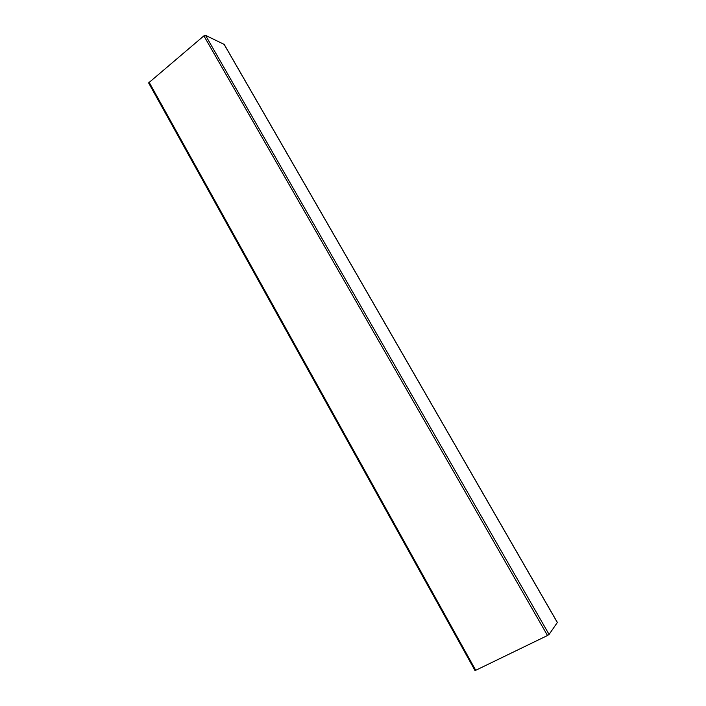<?xml version="1.0" encoding="UTF-8"?>
<svg xmlns="http://www.w3.org/2000/svg" width="706" height="706" viewBox="0 0 706 706"><rect width="100%" height="100%" fill="white"/><g stroke="black" fill="none" stroke-linecap="round" stroke-linejoin="round"><path stroke-width="1.06" d="M224.111 44.363L205.543 35.362L203.893 35.856L148.613 82.902L474.997 670.532M557.325 622.507L549.083 634.456L547.503 635.515L474.935 670.674M203.893 35.856L547.503 635.515M205.543 35.362L549.083 634.456M149.019 82.037L475.8 670.418M223.917 44.037L557.396 622.63M557.422 622.533L224.067 44.169"/></g></svg>
